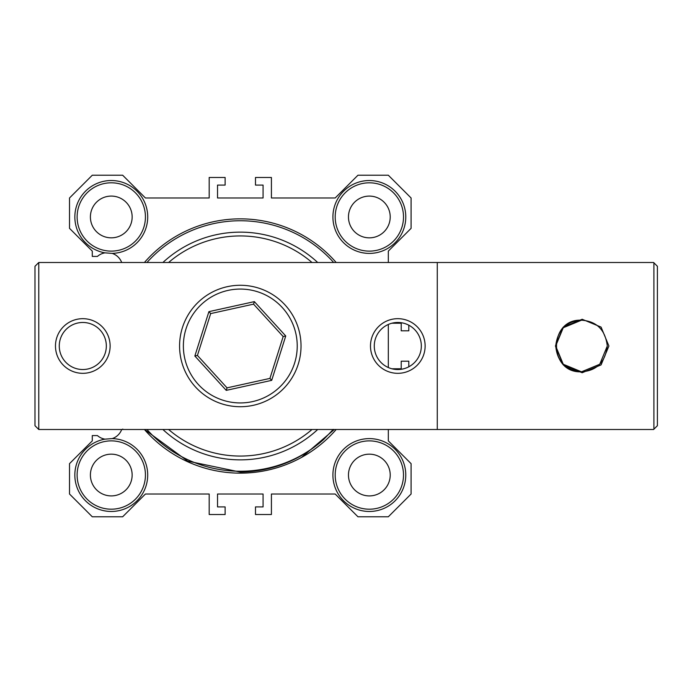 <?xml version="1.0" encoding="UTF-8"?>
<svg xmlns="http://www.w3.org/2000/svg" width="692" height="692" viewBox="0 0 692 692"><rect width="100%" height="100%" fill="white"/><g stroke="black" fill="none" stroke-linecap="round" stroke-linejoin="round"><path stroke-width="1.04" d="M335.188 475.041A34.159 34.159 0 0 0 369.338 509.2A34.159 34.159 0 0 0 403.497 475.041A34.159 34.159 0 0 0 369.338 440.882A34.159 34.159 0 0 0 335.188 475.041M369.338 511.474A36.434 36.434 0 0 1 332.904 475.041A36.434 36.434 0 0 1 369.338 438.607A36.434 36.434 0 0 1 405.772 475.041A36.434 36.434 0 0 1 369.338 511.474M369.346 253.402A36.434 36.434 0 0 1 332.913 216.968A36.434 36.434 0 0 1 369.346 180.534A36.434 36.434 0 0 1 405.78 216.968A36.434 36.434 0 0 1 369.346 253.402M369.346 182.809A34.159 34.159 0 0 0 335.188 216.968A34.159 34.159 0 0 0 369.346 251.127A34.159 34.159 0 0 0 403.505 216.968A34.159 34.159 0 0 0 369.346 182.809M390.219 475.041A20.872 20.872 0 0 0 369.338 454.168A20.872 20.872 0 0 0 348.465 475.041A20.872 20.872 0 0 0 369.338 495.913A20.872 20.872 0 0 0 390.219 475.041M111.274 509.191A34.159 34.159 0 0 1 77.115 475.032A34.159 34.159 0 0 1 111.274 440.873A34.159 34.159 0 0 1 145.432 475.032A34.159 34.159 0 0 1 111.274 509.191M111.274 495.904A20.872 20.872 0 0 1 90.401 475.032A20.872 20.872 0 0 1 111.274 454.16A20.872 20.872 0 0 1 132.146 475.032A20.872 20.872 0 0 1 111.274 495.904M112.199 438.607A36.434 36.434 0 0 1 147.699 475.491A36.434 36.434 0 0 1 111.274 511.466A36.434 36.434 0 0 1 104.942 439.152L112.199 438.607A15.181 15.181 0 0 0 121.688 429.498M388.316 429.498L388.316 440.882L411.091 463.649L411.091 494.019L388.316 516.786L357.954 516.786L335.188 494.019L271.42 494.019L271.42 514.511L255.486 514.511L255.486 506.916L263.072 506.916L263.072 494.019L217.53 494.019L217.53 506.916L225.125 506.916L225.125 514.511L209.183 514.511L209.183 494.019L145.424 494.019L122.648 516.786L92.287 516.786L69.52 494.019L69.52 463.649L92.287 440.882L92.287 435.571L97.425 435.571A15.181 15.181 0 0 0 104.942 439.152M111.282 196.087A20.872 20.872 0 0 0 90.401 216.959A20.872 20.872 0 0 0 111.282 237.832A20.872 20.872 0 0 0 132.155 216.959A20.872 20.872 0 0 0 111.282 196.087M111.282 182.8A34.159 34.159 0 0 0 77.123 216.959A34.159 34.159 0 0 0 111.282 251.118A34.159 34.159 0 0 0 145.432 216.959A34.159 34.159 0 0 0 111.282 182.8M121.688 262.502A15.181 15.181 0 0 0 112.173 253.384L104.968 252.848A15.181 15.181 0 0 0 97.425 256.429L92.287 256.429L92.287 251.118L69.52 228.351L69.52 197.981L92.287 175.214L122.648 175.214L145.424 197.981L209.183 197.981L209.183 177.489L225.125 177.489L225.125 185.084L217.53 185.084L217.53 197.981L263.072 197.981L263.072 185.084L255.486 185.084L255.486 177.489L271.42 177.489L271.42 197.981L335.188 197.981L357.954 175.214L388.316 175.214L411.091 197.981L411.091 228.351L388.316 251.118L388.316 262.502M112.173 253.384A36.434 36.434 0 0 0 147.707 216.51A36.434 36.434 0 0 0 111.282 180.525A36.434 36.434 0 0 0 74.987 213.793A36.434 36.434 0 0 0 104.968 252.848M144.42 262.502A127.138 127.138 0 0 1 336.182 262.502M369.346 196.095A20.872 20.872 0 0 1 384.103 231.725A20.872 20.872 0 0 1 350.057 208.975A20.872 20.872 0 0 1 369.346 196.095M391.88 323.225L401.222 323.225L401.222 330.819L408.808 330.819L408.808 325.205M388.316 367.53L388.316 324.47M408.808 366.795L408.808 361.181L401.222 361.181L401.222 368.775L391.88 368.775M34.981 293.226L34.981 398.774M336.182 429.498A127.138 127.138 0 0 1 144.42 429.498M608.908 346L601.071 327.091L582.171 319.263L563.262 327.091L555.434 346L563.262 364.909L582.171 372.737L601.071 364.909L608.908 346M607.299 346L599.748 364.252L581.496 371.812L599.748 364.252L607.299 346L599.748 364.252L581.496 371.812L599.748 364.252L607.299 346L599.748 364.252L581.496 371.812L599.748 364.252L607.299 346L599.748 364.252L581.496 371.812L599.748 364.252L607.299 346L599.748 364.252L581.496 371.812L599.748 364.252L607.299 346L599.748 364.252L581.496 371.812C566.29 370.756 557.691 362.15 555.685 346C557.717 329.816 566.324 321.218 581.496 320.188C596.712 321.252 605.31 329.85 607.299 346C605.284 362.175 596.677 370.774 581.496 371.812C548.202 373.403 548.202 318.597 581.496 320.188C548.202 318.597 548.202 373.403 581.496 371.812C548.202 373.403 548.202 318.597 581.496 320.188L563.245 327.748L555.685 346L563.245 364.252L555.685 346L563.245 327.748L581.496 320.188L563.245 327.748L581.496 320.188L563.245 327.748L555.685 346L563.245 327.748L581.496 320.188L563.245 327.748M82.798 373.325A27.325 27.325 0 0 0 110.123 346A27.325 27.325 0 0 0 82.798 318.675A27.325 27.325 0 0 0 55.472 346A27.325 27.325 0 0 0 82.798 373.325M82.798 369.528A23.528 23.528 0 0 0 106.334 346A23.528 23.528 0 0 0 82.798 322.472A23.528 23.528 0 0 0 59.27 346A23.528 23.528 0 0 0 82.798 369.528M397.805 373.325A27.325 27.325 0 0 0 425.13 346A27.325 27.325 0 0 0 397.805 318.675A27.325 27.325 0 0 0 370.48 346A27.325 27.325 0 0 0 397.805 373.325M397.805 369.528A23.528 23.528 0 0 0 421.333 346A23.528 23.528 0 0 0 397.805 322.472A23.528 23.528 0 0 0 374.277 346A23.528 23.528 0 0 0 397.805 369.528M555.693 345.403C556.939 361.38 565.537 370.177 581.496 371.812L563.245 364.252M437.275 429.498L38.778 429.498L38.778 262.502L653.603 262.502L657.4 266.299L657.4 425.701L653.603 429.498L437.275 429.498L437.275 262.502M653.905 262.804L653.905 429.196M38.778 429.498L34.981 425.701L34.981 266.299L38.778 262.502M122.778 429.083L122.19 429.498M240.306 459.86A113.86 113.86 0 0 0 317.714 429.498A113.86 113.86 0 0 1 162.897 429.498M240.306 232.14A113.86 113.86 0 0 0 162.897 262.502A113.86 113.86 0 0 1 317.714 262.502A113.86 113.86 0 0 0 257.597 233.463M301.539 457.421L334.262 429.498M146.955 262.502A125.243 125.243 0 0 1 333.656 262.502M144.498 429.464L187.705 461.123L240.306 472.082C271.939 471.442 299.627 460.664 323.354 439.749A125.243 125.243 0 0 1 146.955 429.498M168.597 429.498A110.063 110.063 0 0 0 312.014 429.498M312.014 262.502A110.063 110.063 0 0 0 168.597 262.502M333.293 429.377L323.354 439.749M299.748 333.596A60.723 60.723 0 0 1 252.701 405.443A60.723 60.723 0 0 1 180.854 358.404A60.723 60.723 0 0 1 227.902 286.557A60.723 60.723 0 0 1 299.748 333.596M296.029 334.374A56.926 56.926 0 0 1 251.931 401.732A56.926 56.926 0 0 1 184.574 357.626A56.926 56.926 0 0 1 228.68 290.268A56.926 56.926 0 0 1 296.029 334.374M269.923 378.412L271.697 380.349L226.249 390.366L227.045 387.857L197.428 355.446L210.679 313.588L253.557 304.143L283.175 336.554L269.923 378.412L227.045 387.857M226.249 390.366L194.859 356.017L208.906 311.651L254.353 301.634L285.744 335.983L283.175 336.554M254.353 301.634L253.557 304.143M208.906 311.651L210.679 313.588M194.859 356.017L197.428 355.446M285.744 335.983L271.697 380.349"/></g></svg>
